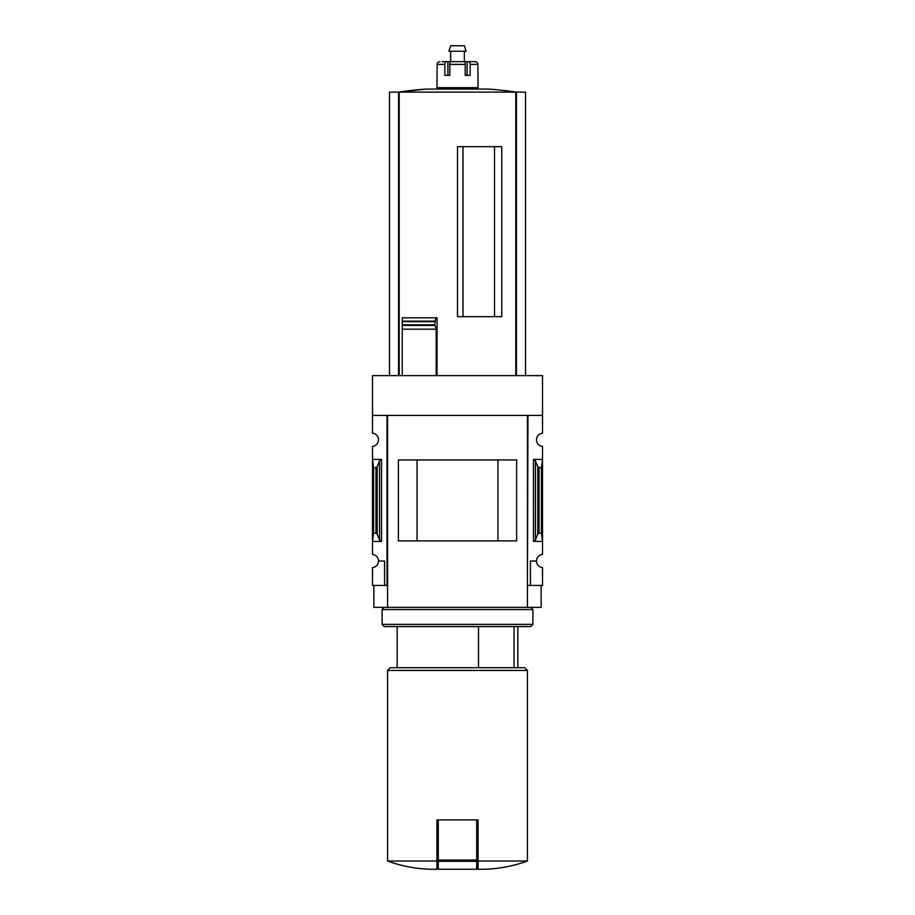 <?xml version="1.0" encoding="UTF-8"?>
<svg xmlns="http://www.w3.org/2000/svg" width="915" height="915" viewBox="0 0 915 915"><rect width="100%" height="100%" fill="white"/><g stroke="black" fill="none" stroke-linecap="round" stroke-linejoin="round"><path stroke-width="1.37" d="M527.429 585.428L527.978 415.41L542.515 415.41L542.515 375.642L372.485 375.642L372.485 433.253A6.577 6.577 0 0 1 378.524 439.818A6.577 6.577 0 0 1 372.485 446.371L372.485 554.467A6.577 6.577 0 0 1 378.524 561.021L384.552 561.021L384.552 585.428L387.571 585.428M542.515 415.41L542.515 433.253A6.577 6.577 0 0 0 536.476 439.818A6.577 6.577 0 0 0 542.515 446.371L542.515 554.467A6.577 6.577 0 0 0 536.476 561.021A6.577 6.577 0 0 0 542.515 567.575L542.515 585.428L530.448 585.428L530.448 561.021L536.476 561.021M384.552 585.428L372.485 585.428L372.485 567.575A6.577 6.577 0 0 0 378.524 561.021M514.058 667.698L514.058 626.558M494.523 316.682L494.523 146.663M462.99 316.682L462.99 146.663M525.507 375.642L525.507 92.118L389.493 92.118L389.493 375.642M402.245 375.642L402.245 325.431L402.245 329.194L436.181 329.194L434.762 324.848L435.677 317.814L437.038 317.814L437.038 375.642M434.831 325.431L402.245 325.431L402.245 317.814L402.245 321.165L434.808 321.165M457.5 316.682L501.74 316.682L501.74 146.663L457.5 146.663L457.5 316.682M436.181 375.642L436.181 329.194M436.935 861.026L387.571 861.026C401.308 866.013 415.479 868.758 430.073 869.25L436.935 869.25L436.935 819.886L438.308 819.886L438.308 869.25L476.692 869.25L476.692 861.347L438.308 861.347M381.544 459.422L372.485 459.422L373.583 467.588L375.974 467.588L377.197 466.673L379.565 460.885L381.544 459.422L381.544 541.417L372.485 541.417L373.583 533.239L373.583 467.588M381.544 541.417L379.565 539.942L377.197 534.166L375.974 533.239L373.583 533.239M387.022 585.428L387.022 415.41L372.485 415.41M527.978 585.428L530.448 585.428M535.435 539.942L537.803 534.166L539.026 533.239L541.417 533.239L542.515 541.417L533.456 541.417L535.435 539.942L535.435 460.885L533.456 459.422L542.515 459.422L541.417 467.588L539.026 467.588L537.803 466.673L535.435 460.885M541.417 533.239L541.417 467.588M541.142 585.428L541.142 607.366L373.858 607.366L373.858 585.428M387.571 607.366L387.571 415.41L527.429 415.41L527.429 607.366M516.62 540.891L398.38 540.891L398.38 459.936L516.62 459.936L516.62 540.891M497.943 540.868L497.943 459.971L417.057 459.971L417.057 540.868L497.943 540.868M527.429 861.026L478.065 861.026L478.065 869.25L484.927 869.25C499.521 868.758 513.692 866.013 527.429 861.026L527.429 670.432L387.571 670.432L387.571 861.026M478.065 861.026L478.065 819.886L438.308 819.886M387.571 670.432L390.316 667.698L524.684 667.698L527.429 670.432M478.511 667.698L478.511 626.558M476.692 819.886L476.692 861.347M402.245 317.814L435.677 317.814M516.46 375.642L516.46 92.118A411.338 411.338 0 0 0 488.987 89.075L426.013 89.075A411.338 411.338 0 0 0 398.517 92.118L426.013 89.075M398.54 375.642L398.54 92.118M449.791 75.362L449.791 64.393A2.745 1.029 -90 0 1 450.821 61.66L464.179 61.66A2.745 1.029 90 0 1 465.209 64.393L465.209 75.362L467.108 75.362L467.108 61.66L475.148 61.66A2.745 2.711 90 0 1 477.87 64.393L478.065 87.703L436.935 87.703L437.13 64.393A2.745 2.711 -90 0 1 439.852 61.66A2.745 2.711 -90 0 0 437.13 64.393L444.839 64.393L444.839 75.362L449.791 75.362L447.893 75.362L447.893 61.66L443.935 61.66M465.209 75.362L470.161 75.362L470.161 64.393A2.745 1.693 -90 0 0 468.469 61.66M442.037 61.66L446.531 61.66A2.745 1.693 90 0 0 444.839 64.393M447.893 61.66L467.108 61.66M472.964 61.66L475.148 61.66M443.786 89.075L443.786 87.703M450.649 61.66L450.649 51.24M448.91 51.24L466.09 51.24L464.351 45.75L450.649 45.75L448.91 51.24M384.277 607.366L382.093 609.562L532.907 609.562L530.723 607.366M532.907 624.362L530.723 626.558L384.277 626.558L382.093 624.362L532.907 624.362L532.907 609.562M382.093 624.362L382.093 609.562M515.82 375.642L515.82 92.118M399.18 375.642L399.18 92.118M375.974 533.239L375.974 467.588M533.456 541.417L533.456 459.422M539.026 533.239L539.026 467.588M537.803 534.166L537.803 466.673M379.565 539.942L379.565 460.885M377.197 534.166L377.197 466.673M476.692 860.066L438.308 860.066M402.245 324.848L434.762 324.848M402.245 321.668L434.762 321.668M449.791 64.393L465.209 64.393M470.161 64.393L477.87 64.393M517.833 667.698L517.833 626.558M397.167 667.698L397.167 626.558M471.214 89.075L471.214 87.703M464.351 61.66L464.351 51.24"/></g></svg>
